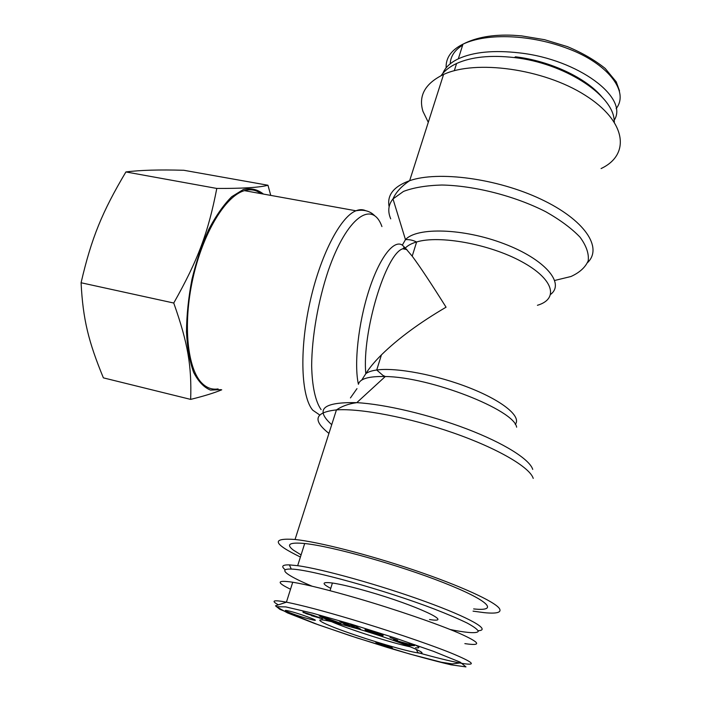 <?xml version="1.0" encoding="UTF-8"?>
<svg xmlns="http://www.w3.org/2000/svg" width="702" height="702" viewBox="0 0 702 702"><rect width="100%" height="100%" fill="white"/><g stroke="black" fill="none" stroke-linecap="round" stroke-linejoin="round"><path stroke-width="1.05" d="M312.1 586.214C301.123 581.598 293.296 577.755 288.619 574.666C282.73 570.708 283.617 568.839 291.269 569.068C310.266 569.436 384.161 589.82 434.45 609.082C447.841 614.303 458.748 618.962 467.155 623.051C473.868 626.684 477.579 629.44 478.29 631.3C477.255 633.415 468.796 633.02 454.747 630.422L450.175 629.51M478.185 630.703C491.54 630.273 470.358 617.9 425.026 601.456C379.861 585.02 322.148 568.971 297.674 565.689L289.399 564.882C282.248 564.715 280.87 566.356 285.266 569.787M301.079 554.913L293.383 550.122C285.749 544.313 289.514 542.111 304.686 543.523C331.572 546.174 398.341 564.812 443.646 582.704C489.224 600.614 499.438 611.74 473.648 608.915M429.519 619.524C455.852 623.867 416.365 605.282 368.208 591.549C352.676 587.091 340.742 584.248 332.406 583.011C321.911 581.695 321.367 583.476 330.765 588.355M304.203 617.646C292.199 614.057 280.458 609.222 287.329 610.661C296.262 612.328 323.271 622.156 313.127 620.024L304.203 617.646M358.801 629.132L331.309 621.612C310.732 616.83 319.191 622.288 345.147 631.563C370.726 640.768 406.625 651.333 417.988 652.895C434.354 655.607 398.262 640.891 358.801 629.132M414.759 644.743C419.936 647.323 420.182 648.323 415.496 647.753M410.6 646.893C392.602 643.278 348.043 629.045 331.528 621.665M322.876 616.742L341.005 623.394L326.878 619.743L319.199 615.803L322.876 616.742M390.005 637.556L397.622 640.18L390.005 637.556M382.572 634.748L370.419 631.107L370.121 631.51L377.439 634.02L374.684 632.66L383.178 635.38L382.634 636.065L379.238 634.845C371.507 632.967 360.459 628.448 366.944 629.791L382.572 634.748M312.811 615.198L322.727 618.848L311.425 615.68L318.375 617.251L306.59 613.838L302.86 612.056L312.811 615.198M356.309 627.851L345.796 623.709L349.499 625.833L345.393 624.613L339.514 621.261L354.273 626.649L350.684 624.561L354.879 625.807L360.538 629.106L356.309 627.851L356.616 626.816M414.505 645.673L409.055 645.524L393.427 639.838L414.505 645.673L414.785 644.655M377.237 643.339L375.754 642.286L383.669 644.524L392.593 648.2L380.045 644.752L386.899 646.323L377.237 643.339L377.43 642.681M464.856 643.62C482.371 646.191 480.387 642.69 458.915 633.116C436.995 623.692 395.366 609.397 357.467 598.332C328.624 589.978 307.046 584.608 292.725 582.23C276.763 579.905 276.026 582.239 290.514 589.232M385.837 645.708L379.501 643.664L385.372 645.708L385.96 645.27M378.036 643.637L378.255 642.909M378.913 643.945L379.141 643.155M386.232 646.173L386.442 645.436M386.899 646.323L387.092 645.656L386.916 646.34M387.065 646.481L387.285 645.726M387.118 646.577L387.355 645.752M387.811 647.209L388.145 646.033M388.741 647.472L389.048 646.375M389.575 647.7L389.864 646.691M390.312 647.893L390.566 646.99M390.953 648.051L391.181 647.27M391.514 648.174L391.698 647.534M391.611 648.192L391.777 647.586M391.962 648.253L392.102 647.77M409.047 644.234L404.062 642.979L407.239 644.138L409.152 643.857M409.055 645.524L409.503 643.945M354.273 626.649L354.545 625.71M345.393 624.613L345.788 623.297M319.752 618.278L319.998 617.479M379.238 634.845L379.422 634.178M379.536 635.073L379.764 634.292M382.634 636.065L382.862 635.284M324.833 617.839L330.194 619.822L324.938 617.506M326.878 619.743L327.106 618.971M601.895 96.902C586.091 77.834 549.964 60.863 515.47 56.801L514.417 57.582C563.75 63.066 612.056 94.2 614.136 119.594L614.382 122.122M441.137 75.605C444.471 70.788 449.631 66.751 456.59 63.496C471.393 56.853 490.663 54.888 514.417 57.582M442.839 73.403C445.147 67.559 450.315 62.697 458.327 58.819C473.499 51.887 494.041 49.93 519.963 52.957C578.378 59.556 628.948 97.569 614.215 120.217M218.103 388.926C212.311 389.847 207.064 388.057 202.343 383.573C187.522 369.708 182.625 325.123 192.734 279.142C202.746 233.134 225.526 195.832 244.445 190.646C250.588 188.899 256.072 189.891 260.907 193.612M473.051 611.144L484.038 612.635C496.726 613.917 501.851 612.548 499.412 608.537C494.787 601.588 460.389 585.758 414.285 570.147C368.225 554.536 318.524 541.935 295.051 539.478C271.042 537.785 272.832 543.638 300.412 557.028M412.206 256.16L405.317 248.034C407.765 245.463 411.539 243.445 416.628 241.962L412.206 256.16C419.998 266.637 431.282 283.652 446.06 307.195C419.524 322.762 397.981 338.645 381.44 354.861C374.499 361.776 369.287 368.059 365.812 373.692L361.732 380.063M515.259 424.385C521.744 416.848 503.229 401.184 470.042 388.066C436.96 374.912 396.095 367.234 376.72 370.007C371.7 370.709 368.059 371.928 365.812 373.692C361.837 332.564 385.749 253.597 402.816 248.78L405.317 248.034L402.334 245.112C393.804 239.294 379.422 257.695 368.875 290.575C358.292 323.35 353.887 364.294 358.424 384.275C359.819 378.738 368.769 376.158 385.275 376.526C429.975 376.921 514.329 409.863 516.619 427.176M428.29 122.315L422.937 111.337C418.243 95.718 425.114 83.424 443.567 74.465C475.535 59.547 543.26 68.664 584.863 95.068C626.798 121.27 630.65 154.747 601.079 168.559M81.081 282.757C82.959 319.621 88.601 341.944 103.387 377.86L190.663 399.394C191.725 366.505 188.162 343.699 173.745 303.027L81.081 282.757C91.532 237.697 102.273 211.741 125.912 171.946C140.277 170.121 159.582 169.568 183.836 170.279L267.962 185.24L270.753 195.393M173.745 303.027C198.245 259.652 208.292 232.23 216.795 188.443L125.912 171.946M216.795 188.443C242.638 188.548 259.687 187.487 267.962 185.24M263.434 194.068C257.555 189.364 250.886 187.829 243.427 189.479L231.757 196.683C223.745 204.633 216.093 215.523 208.801 229.352C201.983 244.559 196.367 261.197 191.971 279.247C188.469 297.534 186.635 315.128 186.478 332.028C187.311 347.911 189.689 361.337 193.603 372.297C198.28 381.467 203.905 387.399 210.495 390.093L221.025 389.636M221.735 389.812C214.443 392.874 204.08 396.068 190.663 399.394M350.921 624.06L393.901 637.6L433.45 651.324L460.187 662.153L465.961 666.9L451 664.812C433.266 660.608 411.977 654.799 387.135 647.393L349.701 635.538L314.496 623.42L287.478 612.899L276.491 606.721L285.828 606.905L312.636 613.188L350.921 624.06M417.848 652.606C435.117 657.441 449.069 660.898 459.696 662.978L459.74 662.986C477.843 666.224 474.71 662.802 450.342 652.728C425.745 642.918 385.907 629.606 351.237 619.243C323.043 610.854 301.456 605.168 286.46 602.176L286.416 602.167C273.411 599.727 270.682 600.587 278.211 604.764M313.373 619.208L314.364 619.568M303.641 612.749L303.808 612.223M311.67 615.382L311.811 614.934M378.676 633.766L378.817 633.301M462.653 45.139C454.685 50.105 450.535 56.335 450.219 63.812M446.13 67.84C445.691 57.862 451.298 49.974 462.96 44.165C487.223 32.608 531.563 34.538 568.734 48.938C606.423 63.066 629.984 91.084 616.145 108.643M321.112 409.652C315.461 401.597 312.065 386.337 311.662 365.645C311.837 336.96 318.094 300.982 328.264 270.665C346.849 216.681 372.472 199.684 381.923 226.57M365.426 210.582C362.548 209.319 359.389 209.38 355.94 210.784C340.277 216.83 319.919 256.055 309.617 303.72C299.236 351.36 301.246 396.805 312.75 410.196L319.664 414.935M532.73 469.401C529.641 459.354 504.141 443.199 466.9 428.966C429.685 414.733 385.152 404.247 356.791 402.65C322.929 401.965 314.566 409.31 331.713 424.684M328.931 433.397C312.197 420.138 314.698 412.302 336.442 409.898C360.416 408.169 409.169 417.444 453.404 432.923C497.692 448.385 529.878 467.295 533.23 478.387M550.71 294.322C565.198 283.169 544.866 259.178 504.071 243.761C463.443 228.194 416.777 226.992 405.475 239.636L402.334 245.112M390.724 218.857C387.539 211.363 388.294 204.721 392.988 198.938L405.475 239.636C412.021 239.215 416.347 242.058 416.628 241.962C439.364 235.021 489.391 244.033 521.507 261.556C553.887 278.975 559.178 298.912 537.425 305.291M587.662 262.522C602.983 247.639 584.775 219.787 540.847 199.149C497.095 178.413 438.162 170.726 409.652 180.677C401.342 186.337 395.788 192.427 392.988 198.938L403.51 191.409C413.583 187.592 426.351 185.468 441.795 185.021C474.385 185.626 514.978 195.981 545.831 211.767C560.257 219.963 571.639 228.422 580.001 237.136C586.293 245.691 589.039 253.554 588.232 260.723C585.459 267.269 579.703 272.525 570.963 276.509L554.747 280.449M443.567 74.465L409.652 180.677C393.664 186.469 386.82 195.138 389.127 206.704M291.269 569.068L289.399 564.882M297.674 565.689L304.686 543.523M313.127 620.024L313.408 619.103M416.26 649.332L417.988 652.895M286.46 602.176L275.491 605.808L279.879 609.345L318.418 624.833L357.107 637.951L409.784 654.036L441.268 662.214L452.202 663.908L459.74 662.986M459.95 662.039L459.696 662.978M286.425 602.167L292.734 582.23M321.446 618.664L321.621 618.102M332.406 583.011L330.054 590.698M456.59 63.496L454.299 70.735M458.327 58.819L462.96 44.173C476.149 37.329 492.865 34.363 513.101 35.267L521.586 35.881L544.603 39.698L567.348 46.604C581.932 52.65 594.541 59.933 605.185 68.436L616.242 81.844L619.524 90.883M374.57 215.602C369.901 210.925 363.689 209.319 355.94 210.784L244.445 190.646M356.976 388.636L350.438 397.92M381.44 354.861L376.72 370.007L382.967 375.43L385.275 376.526L356.791 402.65C348.789 403.747 342.006 406.168 336.442 409.898L295.051 539.478M404.299 247.201L402.816 248.78L406.888 249.552"/></g></svg>
